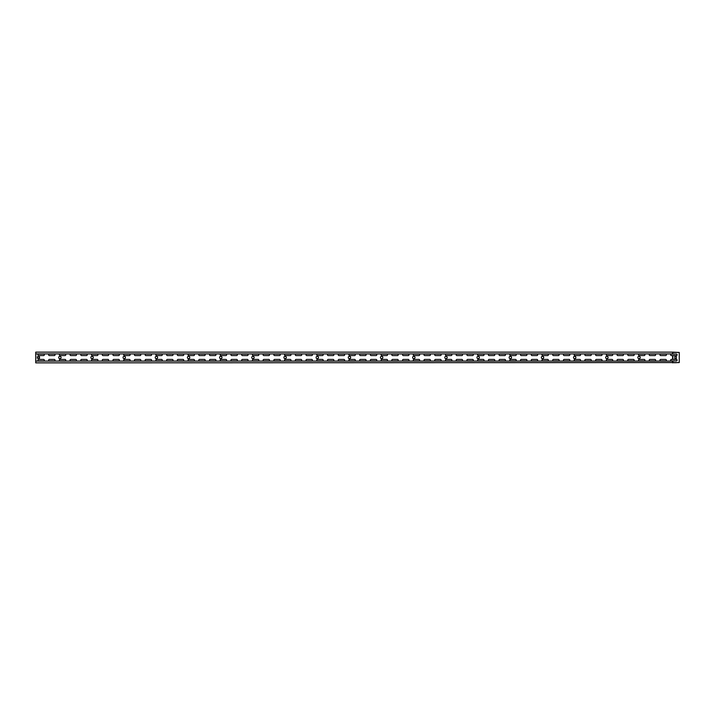 <?xml version="1.0" encoding="UTF-8"?>
<svg xmlns="http://www.w3.org/2000/svg" width="715" height="715" viewBox="0 0 715 715"><rect width="100%" height="100%" fill="white"/><g stroke="black" fill="none" stroke-linecap="round" stroke-linejoin="round"><path stroke-width="1.07" d="M672.601 355.57L672.601 359.431L676.354 359.431A0.751 0.751 0 0 1 677.105 360.181A0.751 0.751 0 0 1 676.354 360.932L671.421 360.932A0.751 0.751 0 0 1 670.67 360.181A0.751 0.751 0 0 1 671.421 359.431L672.601 359.431L672.601 355.57L671.421 355.57A0.751 0.751 0 0 1 670.67 354.819A0.751 0.751 0 0 1 671.421 354.068L676.354 354.068A0.751 0.751 0 0 1 677.105 354.819A0.751 0.751 0 0 1 676.354 355.57L672.601 355.57M672.878 355.57L672.878 359.431M672.601 353.916L672.601 352.138L35.75 352.138L35.75 353.916L672.601 353.916M672.601 352.289L672.878 354.068M672.601 362.711L679.25 362.559L679.25 352.441L672.878 352.441M679.25 362.559L35.75 362.863L35.75 353.916M679.25 352.441L672.601 352.138M35.75 361.084L672.601 361.084L672.601 362.863M59.881 356.32A1.18 1.18 0 0 1 61.061 357.5A1.18 1.18 0 0 1 59.881 358.68A1.18 1.18 0 0 1 58.702 357.5A1.18 1.18 0 0 1 59.881 356.32M92.056 356.32A1.18 1.18 0 0 1 93.236 357.5A1.18 1.18 0 0 1 92.056 358.68A1.18 1.18 0 0 1 90.877 357.5A1.18 1.18 0 0 1 92.056 356.32M124.231 356.32A1.18 1.18 0 0 1 125.411 357.5A1.18 1.18 0 0 1 124.231 358.68A1.18 1.18 0 0 1 123.052 357.5A1.18 1.18 0 0 1 124.231 356.32M156.406 356.32A1.18 1.18 0 0 1 157.586 357.5A1.18 1.18 0 0 1 156.406 358.68A1.18 1.18 0 0 1 155.227 357.5A1.18 1.18 0 0 1 156.406 356.32M188.581 356.32A1.18 1.18 0 0 1 189.761 357.5A1.18 1.18 0 0 1 188.581 358.68A1.18 1.18 0 0 1 187.402 357.5A1.18 1.18 0 0 1 188.581 356.32M220.756 356.32A1.18 1.18 0 0 1 221.936 357.5A1.18 1.18 0 0 1 220.756 358.68A1.18 1.18 0 0 1 219.577 357.5A1.18 1.18 0 0 1 220.756 356.32M252.931 356.32A1.18 1.18 0 0 1 254.111 357.5A1.18 1.18 0 0 1 252.931 358.68A1.18 1.18 0 0 1 251.752 357.5A1.18 1.18 0 0 1 252.931 356.32M285.106 356.32A1.18 1.18 0 0 1 286.286 357.5A1.18 1.18 0 0 1 285.106 358.68A1.18 1.18 0 0 1 283.927 357.5A1.18 1.18 0 0 1 285.106 356.32M317.281 356.32A1.18 1.18 0 0 1 318.461 357.5A1.18 1.18 0 0 1 317.281 358.68A1.18 1.18 0 0 1 316.102 357.5A1.18 1.18 0 0 1 317.281 356.32M349.456 356.32A1.18 1.18 0 0 1 350.636 357.5A1.18 1.18 0 0 1 349.456 358.68A1.18 1.18 0 0 1 348.276 357.5A1.18 1.18 0 0 1 349.456 356.32M381.631 356.32A1.18 1.18 0 0 1 382.811 357.5A1.18 1.18 0 0 1 381.631 358.68A1.18 1.18 0 0 1 380.452 357.5A1.18 1.18 0 0 1 381.631 356.32M413.806 356.32A1.18 1.18 0 0 1 414.986 357.5A1.18 1.18 0 0 1 413.806 358.68A1.18 1.18 0 0 1 412.627 357.5A1.18 1.18 0 0 1 413.806 356.32M445.981 356.32A1.18 1.18 0 0 1 447.161 357.5A1.18 1.18 0 0 1 445.981 358.68A1.18 1.18 0 0 1 444.802 357.5A1.18 1.18 0 0 1 445.981 356.32M478.156 356.32A1.18 1.18 0 0 1 479.336 357.5A1.18 1.18 0 0 1 478.156 358.68A1.18 1.18 0 0 1 476.976 357.5A1.18 1.18 0 0 1 478.156 356.32M510.331 356.32A1.18 1.18 0 0 1 511.511 357.5A1.18 1.18 0 0 1 510.331 358.68A1.18 1.18 0 0 1 509.151 357.5A1.18 1.18 0 0 1 510.331 356.32M542.506 356.32A1.18 1.18 0 0 1 543.686 357.5A1.18 1.18 0 0 1 542.506 358.68A1.18 1.18 0 0 1 541.327 357.5A1.18 1.18 0 0 1 542.506 356.32M574.681 356.32A1.18 1.18 0 0 1 575.861 357.5A1.18 1.18 0 0 1 574.681 358.68A1.18 1.18 0 0 1 573.501 357.5A1.18 1.18 0 0 1 574.681 356.32M606.856 356.32A1.18 1.18 0 0 1 608.036 357.5A1.18 1.18 0 0 1 606.856 358.68A1.18 1.18 0 0 1 605.677 357.5A1.18 1.18 0 0 1 606.856 356.32M639.031 356.32A1.18 1.18 0 0 1 640.211 357.5A1.18 1.18 0 0 1 639.031 358.68A1.18 1.18 0 0 1 637.851 357.5A1.18 1.18 0 0 1 639.031 356.32M37.359 356.749L39.504 356.749L39.504 358.251L37.359 358.251L37.359 356.749M43.579 360.932L38.646 360.932A0.751 0.751 0 0 1 37.895 360.181A0.751 0.751 0 0 1 38.646 359.431L43.579 359.431A0.751 0.751 0 0 1 44.33 360.181A0.751 0.751 0 0 1 43.579 360.932M43.579 355.57L38.646 355.57A0.751 0.751 0 0 1 37.895 354.819A0.751 0.751 0 0 1 38.646 354.068L43.579 354.068A0.751 0.751 0 0 1 44.33 354.819A0.751 0.751 0 0 1 43.579 355.57M54.304 360.932L49.371 360.932A0.751 0.751 0 0 1 48.62 360.181A0.751 0.751 0 0 1 49.371 359.431L54.304 359.431A0.751 0.751 0 0 1 55.055 360.181A0.751 0.751 0 0 1 54.304 360.932M54.304 355.57L49.371 355.57A0.751 0.751 0 0 1 48.62 354.819A0.751 0.751 0 0 1 49.371 354.068L54.304 354.068A0.751 0.751 0 0 1 55.055 354.819A0.751 0.751 0 0 1 54.304 355.57M65.029 360.932L60.096 360.932A0.751 0.751 0 0 1 59.345 360.181A0.751 0.751 0 0 1 60.096 359.431L65.029 359.431A0.751 0.751 0 0 1 65.78 360.181A0.751 0.751 0 0 1 65.029 360.932M65.029 355.57L60.096 355.57A0.751 0.751 0 0 1 59.345 354.819A0.751 0.751 0 0 1 60.096 354.068L65.029 354.068A0.751 0.751 0 0 1 65.78 354.819A0.751 0.751 0 0 1 65.029 355.57M75.754 360.932L70.821 360.932A0.751 0.751 0 0 1 70.07 360.181A0.751 0.751 0 0 1 70.821 359.431L75.754 359.431A0.751 0.751 0 0 1 76.505 360.181A0.751 0.751 0 0 1 75.754 360.932M75.754 355.57L70.821 355.57A0.751 0.751 0 0 1 70.07 354.819A0.751 0.751 0 0 1 70.821 354.068L75.754 354.068A0.751 0.751 0 0 1 76.505 354.819A0.751 0.751 0 0 1 75.754 355.57M86.479 360.932L81.546 360.932A0.751 0.751 0 0 1 80.795 360.181A0.751 0.751 0 0 1 81.546 359.431L86.479 359.431A0.751 0.751 0 0 1 87.23 360.181A0.751 0.751 0 0 1 86.479 360.932M86.479 355.57L81.546 355.57A0.751 0.751 0 0 1 80.795 354.819A0.751 0.751 0 0 1 81.546 354.068L86.479 354.068A0.751 0.751 0 0 1 87.23 354.819A0.751 0.751 0 0 1 86.479 355.57M97.204 360.932L92.271 360.932A0.751 0.751 0 0 1 91.52 360.181A0.751 0.751 0 0 1 92.271 359.431L97.204 359.431A0.751 0.751 0 0 1 97.955 360.181A0.751 0.751 0 0 1 97.204 360.932M97.204 355.57L92.271 355.57A0.751 0.751 0 0 1 91.52 354.819A0.751 0.751 0 0 1 92.271 354.068L97.204 354.068A0.751 0.751 0 0 1 97.955 354.819A0.751 0.751 0 0 1 97.204 355.57M107.929 360.932L102.996 360.932A0.751 0.751 0 0 1 102.245 360.181A0.751 0.751 0 0 1 102.996 359.431L107.929 359.431A0.751 0.751 0 0 1 108.68 360.181A0.751 0.751 0 0 1 107.929 360.932M107.929 355.57L102.996 355.57A0.751 0.751 0 0 1 102.245 354.819A0.751 0.751 0 0 1 102.996 354.068L107.929 354.068A0.751 0.751 0 0 1 108.68 354.819A0.751 0.751 0 0 1 107.929 355.57M118.654 360.932L113.721 360.932A0.751 0.751 0 0 1 112.97 360.181A0.751 0.751 0 0 1 113.721 359.431L118.654 359.431A0.751 0.751 0 0 1 119.405 360.181A0.751 0.751 0 0 1 118.654 360.932M118.654 355.57L113.721 355.57A0.751 0.751 0 0 1 112.97 354.819A0.751 0.751 0 0 1 113.721 354.068L118.654 354.068A0.751 0.751 0 0 1 119.405 354.819A0.751 0.751 0 0 1 118.654 355.57M129.379 360.932L124.446 360.932A0.751 0.751 0 0 1 123.695 360.181A0.751 0.751 0 0 1 124.446 359.431L129.379 359.431A0.751 0.751 0 0 1 130.13 360.181A0.751 0.751 0 0 1 129.379 360.932M129.379 355.57L124.446 355.57A0.751 0.751 0 0 1 123.695 354.819A0.751 0.751 0 0 1 124.446 354.068L129.379 354.068A0.751 0.751 0 0 1 130.13 354.819A0.751 0.751 0 0 1 129.379 355.57M140.104 360.932L135.171 360.932A0.751 0.751 0 0 1 134.42 360.181A0.751 0.751 0 0 1 135.171 359.431L140.104 359.431A0.751 0.751 0 0 1 140.855 360.181A0.751 0.751 0 0 1 140.104 360.932M140.104 355.57L135.171 355.57A0.751 0.751 0 0 1 134.42 354.819A0.751 0.751 0 0 1 135.171 354.068L140.104 354.068A0.751 0.751 0 0 1 140.855 354.819A0.751 0.751 0 0 1 140.104 355.57M150.829 360.932L145.896 360.932A0.751 0.751 0 0 1 145.145 360.181A0.751 0.751 0 0 1 145.896 359.431L150.829 359.431A0.751 0.751 0 0 1 151.58 360.181A0.751 0.751 0 0 1 150.829 360.932M150.829 355.57L145.896 355.57A0.751 0.751 0 0 1 145.145 354.819A0.751 0.751 0 0 1 145.896 354.068L150.829 354.068A0.751 0.751 0 0 1 151.58 354.819A0.751 0.751 0 0 1 150.829 355.57M161.554 360.932L156.621 360.932A0.751 0.751 0 0 1 155.87 360.181A0.751 0.751 0 0 1 156.621 359.431L161.554 359.431A0.751 0.751 0 0 1 162.305 360.181A0.751 0.751 0 0 1 161.554 360.932M161.554 355.57L156.621 355.57A0.751 0.751 0 0 1 155.87 354.819A0.751 0.751 0 0 1 156.621 354.068L161.554 354.068A0.751 0.751 0 0 1 162.305 354.819A0.751 0.751 0 0 1 161.554 355.57M172.279 360.932L167.346 360.932A0.751 0.751 0 0 1 166.595 360.181A0.751 0.751 0 0 1 167.346 359.431L172.279 359.431A0.751 0.751 0 0 1 173.03 360.181A0.751 0.751 0 0 1 172.279 360.932M172.279 355.57L167.346 355.57A0.751 0.751 0 0 1 166.595 354.819A0.751 0.751 0 0 1 167.346 354.068L172.279 354.068A0.751 0.751 0 0 1 173.03 354.819A0.751 0.751 0 0 1 172.279 355.57M183.004 360.932L178.071 360.932A0.751 0.751 0 0 1 177.32 360.181A0.751 0.751 0 0 1 178.071 359.431L183.004 359.431A0.751 0.751 0 0 1 183.755 360.181A0.751 0.751 0 0 1 183.004 360.932M183.004 355.57L178.071 355.57A0.751 0.751 0 0 1 177.32 354.819A0.751 0.751 0 0 1 178.071 354.068L183.004 354.068A0.751 0.751 0 0 1 183.755 354.819A0.751 0.751 0 0 1 183.004 355.57M193.729 360.932L188.796 360.932A0.751 0.751 0 0 1 188.045 360.181A0.751 0.751 0 0 1 188.796 359.431L193.729 359.431A0.751 0.751 0 0 1 194.48 360.181A0.751 0.751 0 0 1 193.729 360.932M193.729 355.57L188.796 355.57A0.751 0.751 0 0 1 188.045 354.819A0.751 0.751 0 0 1 188.796 354.068L193.729 354.068A0.751 0.751 0 0 1 194.48 354.819A0.751 0.751 0 0 1 193.729 355.57M204.454 360.932L199.521 360.932A0.751 0.751 0 0 1 198.77 360.181A0.751 0.751 0 0 1 199.521 359.431L204.454 359.431A0.751 0.751 0 0 1 205.205 360.181A0.751 0.751 0 0 1 204.454 360.932M204.454 355.57L199.521 355.57A0.751 0.751 0 0 1 198.77 354.819A0.751 0.751 0 0 1 199.521 354.068L204.454 354.068A0.751 0.751 0 0 1 205.205 354.819A0.751 0.751 0 0 1 204.454 355.57M215.179 360.932L210.246 360.932A0.751 0.751 0 0 1 209.495 360.181A0.751 0.751 0 0 1 210.246 359.431L215.179 359.431A0.751 0.751 0 0 1 215.93 360.181A0.751 0.751 0 0 1 215.179 360.932M215.179 355.57L210.246 355.57A0.751 0.751 0 0 1 209.495 354.819A0.751 0.751 0 0 1 210.246 354.068L215.179 354.068A0.751 0.751 0 0 1 215.93 354.819A0.751 0.751 0 0 1 215.179 355.57M225.904 360.932L220.971 360.932A0.751 0.751 0 0 1 220.22 360.181A0.751 0.751 0 0 1 220.971 359.431L225.904 359.431A0.751 0.751 0 0 1 226.655 360.181A0.751 0.751 0 0 1 225.904 360.932M225.904 355.57L220.971 355.57A0.751 0.751 0 0 1 220.22 354.819A0.751 0.751 0 0 1 220.971 354.068L225.904 354.068A0.751 0.751 0 0 1 226.655 354.819A0.751 0.751 0 0 1 225.904 355.57M236.629 360.932L231.696 360.932A0.751 0.751 0 0 1 230.945 360.181A0.751 0.751 0 0 1 231.696 359.431L236.629 359.431A0.751 0.751 0 0 1 237.38 360.181A0.751 0.751 0 0 1 236.629 360.932M236.629 355.57L231.696 355.57A0.751 0.751 0 0 1 230.945 354.819A0.751 0.751 0 0 1 231.696 354.068L236.629 354.068A0.751 0.751 0 0 1 237.38 354.819A0.751 0.751 0 0 1 236.629 355.57M247.354 360.932L242.421 360.932A0.751 0.751 0 0 1 241.67 360.181A0.751 0.751 0 0 1 242.421 359.431L247.354 359.431A0.751 0.751 0 0 1 248.105 360.181A0.751 0.751 0 0 1 247.354 360.932M247.354 355.57L242.421 355.57A0.751 0.751 0 0 1 241.67 354.819A0.751 0.751 0 0 1 242.421 354.068L247.354 354.068A0.751 0.751 0 0 1 248.105 354.819A0.751 0.751 0 0 1 247.354 355.57M258.079 360.932L253.146 360.932A0.751 0.751 0 0 1 252.395 360.181A0.751 0.751 0 0 1 253.146 359.431L258.079 359.431A0.751 0.751 0 0 1 258.83 360.181A0.751 0.751 0 0 1 258.079 360.932M258.079 355.57L253.146 355.57A0.751 0.751 0 0 1 252.395 354.819A0.751 0.751 0 0 1 253.146 354.068L258.079 354.068A0.751 0.751 0 0 1 258.83 354.819A0.751 0.751 0 0 1 258.079 355.57M268.804 360.932L263.871 360.932A0.751 0.751 0 0 1 263.12 360.181A0.751 0.751 0 0 1 263.871 359.431L268.804 359.431A0.751 0.751 0 0 1 269.555 360.181A0.751 0.751 0 0 1 268.804 360.932M268.804 355.57L263.871 355.57A0.751 0.751 0 0 1 263.12 354.819A0.751 0.751 0 0 1 263.871 354.068L268.804 354.068A0.751 0.751 0 0 1 269.555 354.819A0.751 0.751 0 0 1 268.804 355.57M279.529 360.932L274.596 360.932A0.751 0.751 0 0 1 273.845 360.181A0.751 0.751 0 0 1 274.596 359.431L279.529 359.431A0.751 0.751 0 0 1 280.28 360.181A0.751 0.751 0 0 1 279.529 360.932M279.529 355.57L274.596 355.57A0.751 0.751 0 0 1 273.845 354.819A0.751 0.751 0 0 1 274.596 354.068L279.529 354.068A0.751 0.751 0 0 1 280.28 354.819A0.751 0.751 0 0 1 279.529 355.57M290.254 360.932L285.321 360.932A0.751 0.751 0 0 1 284.57 360.181A0.751 0.751 0 0 1 285.321 359.431L290.254 359.431A0.751 0.751 0 0 1 291.005 360.181A0.751 0.751 0 0 1 290.254 360.932M290.254 355.57L285.321 355.57A0.751 0.751 0 0 1 284.57 354.819A0.751 0.751 0 0 1 285.321 354.068L290.254 354.068A0.751 0.751 0 0 1 291.005 354.819A0.751 0.751 0 0 1 290.254 355.57M300.979 360.932L296.046 360.932A0.751 0.751 0 0 1 295.295 360.181A0.751 0.751 0 0 1 296.046 359.431L300.979 359.431A0.751 0.751 0 0 1 301.73 360.181A0.751 0.751 0 0 1 300.979 360.932M300.979 355.57L296.046 355.57A0.751 0.751 0 0 1 295.295 354.819A0.751 0.751 0 0 1 296.046 354.068L300.979 354.068A0.751 0.751 0 0 1 301.73 354.819A0.751 0.751 0 0 1 300.979 355.57M311.704 360.932L306.771 360.932A0.751 0.751 0 0 1 306.02 360.181A0.751 0.751 0 0 1 306.771 359.431L311.704 359.431A0.751 0.751 0 0 1 312.455 360.181A0.751 0.751 0 0 1 311.704 360.932M311.704 355.57L306.771 355.57A0.751 0.751 0 0 1 306.02 354.819A0.751 0.751 0 0 1 306.771 354.068L311.704 354.068A0.751 0.751 0 0 1 312.455 354.819A0.751 0.751 0 0 1 311.704 355.57M322.429 360.932L317.496 360.932A0.751 0.751 0 0 1 316.745 360.181A0.751 0.751 0 0 1 317.496 359.431L322.429 359.431A0.751 0.751 0 0 1 323.18 360.181A0.751 0.751 0 0 1 322.429 360.932M322.429 355.57L317.496 355.57A0.751 0.751 0 0 1 316.745 354.819A0.751 0.751 0 0 1 317.496 354.068L322.429 354.068A0.751 0.751 0 0 1 323.18 354.819A0.751 0.751 0 0 1 322.429 355.57M333.154 360.932L328.221 360.932A0.751 0.751 0 0 1 327.47 360.181A0.751 0.751 0 0 1 328.221 359.431L333.154 359.431A0.751 0.751 0 0 1 333.905 360.181A0.751 0.751 0 0 1 333.154 360.932M333.154 355.57L328.221 355.57A0.751 0.751 0 0 1 327.47 354.819A0.751 0.751 0 0 1 328.221 354.068L333.154 354.068A0.751 0.751 0 0 1 333.905 354.819A0.751 0.751 0 0 1 333.154 355.57M343.879 360.932L338.946 360.932A0.751 0.751 0 0 1 338.195 360.181A0.751 0.751 0 0 1 338.946 359.431L343.879 359.431A0.751 0.751 0 0 1 344.63 360.181A0.751 0.751 0 0 1 343.879 360.932M343.879 355.57L338.946 355.57A0.751 0.751 0 0 1 338.195 354.819A0.751 0.751 0 0 1 338.946 354.068L343.879 354.068A0.751 0.751 0 0 1 344.63 354.819A0.751 0.751 0 0 1 343.879 355.57M354.604 360.932L349.671 360.932A0.751 0.751 0 0 1 348.92 360.181A0.751 0.751 0 0 1 349.671 359.431L354.604 359.431A0.751 0.751 0 0 1 355.355 360.181A0.751 0.751 0 0 1 354.604 360.932M354.604 355.57L349.671 355.57A0.751 0.751 0 0 1 348.92 354.819A0.751 0.751 0 0 1 349.671 354.068L354.604 354.068A0.751 0.751 0 0 1 355.355 354.819A0.751 0.751 0 0 1 354.604 355.57M365.329 360.932L360.396 360.932A0.751 0.751 0 0 1 359.645 360.181A0.751 0.751 0 0 1 360.396 359.431L365.329 359.431A0.751 0.751 0 0 1 366.08 360.181A0.751 0.751 0 0 1 365.329 360.932M365.329 355.57L360.396 355.57A0.751 0.751 0 0 1 359.645 354.819A0.751 0.751 0 0 1 360.396 354.068L365.329 354.068A0.751 0.751 0 0 1 366.08 354.819A0.751 0.751 0 0 1 365.329 355.57M376.054 360.932L371.121 360.932A0.751 0.751 0 0 1 370.37 360.181A0.751 0.751 0 0 1 371.121 359.431L376.054 359.431A0.751 0.751 0 0 1 376.805 360.181A0.751 0.751 0 0 1 376.054 360.932M376.054 355.57L371.121 355.57A0.751 0.751 0 0 1 370.37 354.819A0.751 0.751 0 0 1 371.121 354.068L376.054 354.068A0.751 0.751 0 0 1 376.805 354.819A0.751 0.751 0 0 1 376.054 355.57M386.779 360.932L381.846 360.932A0.751 0.751 0 0 1 381.095 360.181A0.751 0.751 0 0 1 381.846 359.431L386.779 359.431A0.751 0.751 0 0 1 387.53 360.181A0.751 0.751 0 0 1 386.779 360.932M386.779 355.57L381.846 355.57A0.751 0.751 0 0 1 381.095 354.819A0.751 0.751 0 0 1 381.846 354.068L386.779 354.068A0.751 0.751 0 0 1 387.53 354.819A0.751 0.751 0 0 1 386.779 355.57M397.504 360.932L392.571 360.932A0.751 0.751 0 0 1 391.82 360.181A0.751 0.751 0 0 1 392.571 359.431L397.504 359.431A0.751 0.751 0 0 1 398.255 360.181A0.751 0.751 0 0 1 397.504 360.932M397.504 355.57L392.571 355.57A0.751 0.751 0 0 1 391.82 354.819A0.751 0.751 0 0 1 392.571 354.068L397.504 354.068A0.751 0.751 0 0 1 398.255 354.819A0.751 0.751 0 0 1 397.504 355.57M408.229 360.932L403.296 360.932A0.751 0.751 0 0 1 402.545 360.181A0.751 0.751 0 0 1 403.296 359.431L408.229 359.431A0.751 0.751 0 0 1 408.98 360.181A0.751 0.751 0 0 1 408.229 360.932M408.229 355.57L403.296 355.57A0.751 0.751 0 0 1 402.545 354.819A0.751 0.751 0 0 1 403.296 354.068L408.229 354.068A0.751 0.751 0 0 1 408.98 354.819A0.751 0.751 0 0 1 408.229 355.57M418.954 360.932L414.021 360.932A0.751 0.751 0 0 1 413.27 360.181A0.751 0.751 0 0 1 414.021 359.431L418.954 359.431A0.751 0.751 0 0 1 419.705 360.181A0.751 0.751 0 0 1 418.954 360.932M418.954 355.57L414.021 355.57A0.751 0.751 0 0 1 413.27 354.819A0.751 0.751 0 0 1 414.021 354.068L418.954 354.068A0.751 0.751 0 0 1 419.705 354.819A0.751 0.751 0 0 1 418.954 355.57M429.679 360.932L424.746 360.932A0.751 0.751 0 0 1 423.995 360.181A0.751 0.751 0 0 1 424.746 359.431L429.679 359.431A0.751 0.751 0 0 1 430.43 360.181A0.751 0.751 0 0 1 429.679 360.932M429.679 355.57L424.746 355.57A0.751 0.751 0 0 1 423.995 354.819A0.751 0.751 0 0 1 424.746 354.068L429.679 354.068A0.751 0.751 0 0 1 430.43 354.819A0.751 0.751 0 0 1 429.679 355.57M440.404 360.932L435.471 360.932A0.751 0.751 0 0 1 434.72 360.181A0.751 0.751 0 0 1 435.471 359.431L440.404 359.431A0.751 0.751 0 0 1 441.155 360.181A0.751 0.751 0 0 1 440.404 360.932M440.404 355.57L435.471 355.57A0.751 0.751 0 0 1 434.72 354.819A0.751 0.751 0 0 1 435.471 354.068L440.404 354.068A0.751 0.751 0 0 1 441.155 354.819A0.751 0.751 0 0 1 440.404 355.57M451.129 360.932L446.196 360.932A0.751 0.751 0 0 1 445.445 360.181A0.751 0.751 0 0 1 446.196 359.431L451.129 359.431A0.751 0.751 0 0 1 451.88 360.181A0.751 0.751 0 0 1 451.129 360.932M451.129 355.57L446.196 355.57A0.751 0.751 0 0 1 445.445 354.819A0.751 0.751 0 0 1 446.196 354.068L451.129 354.068A0.751 0.751 0 0 1 451.88 354.819A0.751 0.751 0 0 1 451.129 355.57M461.854 360.932L456.921 360.932A0.751 0.751 0 0 1 456.17 360.181A0.751 0.751 0 0 1 456.921 359.431L461.854 359.431A0.751 0.751 0 0 1 462.605 360.181A0.751 0.751 0 0 1 461.854 360.932M461.854 355.57L456.921 355.57A0.751 0.751 0 0 1 456.17 354.819A0.751 0.751 0 0 1 456.921 354.068L461.854 354.068A0.751 0.751 0 0 1 462.605 354.819A0.751 0.751 0 0 1 461.854 355.57M472.579 360.932L467.646 360.932A0.751 0.751 0 0 1 466.895 360.181A0.751 0.751 0 0 1 467.646 359.431L472.579 359.431A0.751 0.751 0 0 1 473.33 360.181A0.751 0.751 0 0 1 472.579 360.932M472.579 355.57L467.646 355.57A0.751 0.751 0 0 1 466.895 354.819A0.751 0.751 0 0 1 467.646 354.068L472.579 354.068A0.751 0.751 0 0 1 473.33 354.819A0.751 0.751 0 0 1 472.579 355.57M483.304 360.932L478.371 360.932A0.751 0.751 0 0 1 477.62 360.181A0.751 0.751 0 0 1 478.371 359.431L483.304 359.431A0.751 0.751 0 0 1 484.055 360.181A0.751 0.751 0 0 1 483.304 360.932M483.304 355.57L478.371 355.57A0.751 0.751 0 0 1 477.62 354.819A0.751 0.751 0 0 1 478.371 354.068L483.304 354.068A0.751 0.751 0 0 1 484.055 354.819A0.751 0.751 0 0 1 483.304 355.57M494.029 360.932L489.096 360.932A0.751 0.751 0 0 1 488.345 360.181A0.751 0.751 0 0 1 489.096 359.431L494.029 359.431A0.751 0.751 0 0 1 494.78 360.181A0.751 0.751 0 0 1 494.029 360.932M494.029 355.57L489.096 355.57A0.751 0.751 0 0 1 488.345 354.819A0.751 0.751 0 0 1 489.096 354.068L494.029 354.068A0.751 0.751 0 0 1 494.78 354.819A0.751 0.751 0 0 1 494.029 355.57M504.754 360.932L499.821 360.932A0.751 0.751 0 0 1 499.07 360.181A0.751 0.751 0 0 1 499.821 359.431L504.754 359.431A0.751 0.751 0 0 1 505.505 360.181A0.751 0.751 0 0 1 504.754 360.932M504.754 355.57L499.821 355.57A0.751 0.751 0 0 1 499.07 354.819A0.751 0.751 0 0 1 499.821 354.068L504.754 354.068A0.751 0.751 0 0 1 505.505 354.819A0.751 0.751 0 0 1 504.754 355.57M515.479 360.932L510.546 360.932A0.751 0.751 0 0 1 509.795 360.181A0.751 0.751 0 0 1 510.546 359.431L515.479 359.431A0.751 0.751 0 0 1 516.23 360.181A0.751 0.751 0 0 1 515.479 360.932M515.479 355.57L510.546 355.57A0.751 0.751 0 0 1 509.795 354.819A0.751 0.751 0 0 1 510.546 354.068L515.479 354.068A0.751 0.751 0 0 1 516.23 354.819A0.751 0.751 0 0 1 515.479 355.57M526.204 360.932L521.271 360.932A0.751 0.751 0 0 1 520.52 360.181A0.751 0.751 0 0 1 521.271 359.431L526.204 359.431A0.751 0.751 0 0 1 526.955 360.181A0.751 0.751 0 0 1 526.204 360.932M526.204 355.57L521.271 355.57A0.751 0.751 0 0 1 520.52 354.819A0.751 0.751 0 0 1 521.271 354.068L526.204 354.068A0.751 0.751 0 0 1 526.955 354.819A0.751 0.751 0 0 1 526.204 355.57M536.929 360.932L531.996 360.932A0.751 0.751 0 0 1 531.245 360.181A0.751 0.751 0 0 1 531.996 359.431L536.929 359.431A0.751 0.751 0 0 1 537.68 360.181A0.751 0.751 0 0 1 536.929 360.932M536.929 355.57L531.996 355.57A0.751 0.751 0 0 1 531.245 354.819A0.751 0.751 0 0 1 531.996 354.068L536.929 354.068A0.751 0.751 0 0 1 537.68 354.819A0.751 0.751 0 0 1 536.929 355.57M547.654 360.932L542.721 360.932A0.751 0.751 0 0 1 541.97 360.181A0.751 0.751 0 0 1 542.721 359.431L547.654 359.431A0.751 0.751 0 0 1 548.405 360.181A0.751 0.751 0 0 1 547.654 360.932M547.654 355.57L542.721 355.57A0.751 0.751 0 0 1 541.97 354.819A0.751 0.751 0 0 1 542.721 354.068L547.654 354.068A0.751 0.751 0 0 1 548.405 354.819A0.751 0.751 0 0 1 547.654 355.57M558.379 360.932L553.446 360.932A0.751 0.751 0 0 1 552.695 360.181A0.751 0.751 0 0 1 553.446 359.431L558.379 359.431A0.751 0.751 0 0 1 559.13 360.181A0.751 0.751 0 0 1 558.379 360.932M558.379 355.57L553.446 355.57A0.751 0.751 0 0 1 552.695 354.819A0.751 0.751 0 0 1 553.446 354.068L558.379 354.068A0.751 0.751 0 0 1 559.13 354.819A0.751 0.751 0 0 1 558.379 355.57M569.104 360.932L564.171 360.932A0.751 0.751 0 0 1 563.42 360.181A0.751 0.751 0 0 1 564.171 359.431L569.104 359.431A0.751 0.751 0 0 1 569.855 360.181A0.751 0.751 0 0 1 569.104 360.932M569.104 355.57L564.171 355.57A0.751 0.751 0 0 1 563.42 354.819A0.751 0.751 0 0 1 564.171 354.068L569.104 354.068A0.751 0.751 0 0 1 569.855 354.819A0.751 0.751 0 0 1 569.104 355.57M579.829 360.932L574.896 360.932A0.751 0.751 0 0 1 574.145 360.181A0.751 0.751 0 0 1 574.896 359.431L579.829 359.431A0.751 0.751 0 0 1 580.58 360.181A0.751 0.751 0 0 1 579.829 360.932M579.829 355.57L574.896 355.57A0.751 0.751 0 0 1 574.145 354.819A0.751 0.751 0 0 1 574.896 354.068L579.829 354.068A0.751 0.751 0 0 1 580.58 354.819A0.751 0.751 0 0 1 579.829 355.57M590.554 360.932L585.621 360.932A0.751 0.751 0 0 1 584.87 360.181A0.751 0.751 0 0 1 585.621 359.431L590.554 359.431A0.751 0.751 0 0 1 591.305 360.181A0.751 0.751 0 0 1 590.554 360.932M590.554 355.57L585.621 355.57A0.751 0.751 0 0 1 584.87 354.819A0.751 0.751 0 0 1 585.621 354.068L590.554 354.068A0.751 0.751 0 0 1 591.305 354.819A0.751 0.751 0 0 1 590.554 355.57M601.279 360.932L596.346 360.932A0.751 0.751 0 0 1 595.595 360.181A0.751 0.751 0 0 1 596.346 359.431L601.279 359.431A0.751 0.751 0 0 1 602.03 360.181A0.751 0.751 0 0 1 601.279 360.932M601.279 355.57L596.346 355.57A0.751 0.751 0 0 1 595.595 354.819A0.751 0.751 0 0 1 596.346 354.068L601.279 354.068A0.751 0.751 0 0 1 602.03 354.819A0.751 0.751 0 0 1 601.279 355.57M612.004 360.932L607.071 360.932A0.751 0.751 0 0 1 606.32 360.181A0.751 0.751 0 0 1 607.071 359.431L612.004 359.431A0.751 0.751 0 0 1 612.755 360.181A0.751 0.751 0 0 1 612.004 360.932M612.004 355.57L607.071 355.57A0.751 0.751 0 0 1 606.32 354.819A0.751 0.751 0 0 1 607.071 354.068L612.004 354.068A0.751 0.751 0 0 1 612.755 354.819A0.751 0.751 0 0 1 612.004 355.57M622.729 360.932L617.796 360.932A0.751 0.751 0 0 1 617.045 360.181A0.751 0.751 0 0 1 617.796 359.431L622.729 359.431A0.751 0.751 0 0 1 623.48 360.181A0.751 0.751 0 0 1 622.729 360.932M622.729 355.57L617.796 355.57A0.751 0.751 0 0 1 617.045 354.819A0.751 0.751 0 0 1 617.796 354.068L622.729 354.068A0.751 0.751 0 0 1 623.48 354.819A0.751 0.751 0 0 1 622.729 355.57M633.454 360.932L628.521 360.932A0.751 0.751 0 0 1 627.77 360.181A0.751 0.751 0 0 1 628.521 359.431L633.454 359.431A0.751 0.751 0 0 1 634.205 360.181A0.751 0.751 0 0 1 633.454 360.932M633.454 355.57L628.521 355.57A0.751 0.751 0 0 1 627.77 354.819A0.751 0.751 0 0 1 628.521 354.068L633.454 354.068A0.751 0.751 0 0 1 634.205 354.819A0.751 0.751 0 0 1 633.454 355.57M644.179 360.932L639.246 360.932A0.751 0.751 0 0 1 638.495 360.181A0.751 0.751 0 0 1 639.246 359.431L644.179 359.431A0.751 0.751 0 0 1 644.93 360.181A0.751 0.751 0 0 1 644.179 360.932M644.179 355.57L639.246 355.57A0.751 0.751 0 0 1 638.495 354.819A0.751 0.751 0 0 1 639.246 354.068L644.179 354.068A0.751 0.751 0 0 1 644.93 354.819A0.751 0.751 0 0 1 644.179 355.57M654.904 360.932L649.971 360.932A0.751 0.751 0 0 1 649.22 360.181A0.751 0.751 0 0 1 649.971 359.431L654.904 359.431A0.751 0.751 0 0 1 655.655 360.181A0.751 0.751 0 0 1 654.904 360.932M654.904 355.57L649.971 355.57A0.751 0.751 0 0 1 649.22 354.819A0.751 0.751 0 0 1 649.971 354.068L654.904 354.068A0.751 0.751 0 0 1 655.655 354.819A0.751 0.751 0 0 1 654.904 355.57M665.629 360.932L660.696 360.932A0.751 0.751 0 0 1 659.945 360.181A0.751 0.751 0 0 1 660.696 359.431L665.629 359.431A0.751 0.751 0 0 1 666.38 360.181A0.751 0.751 0 0 1 665.629 360.932M665.629 355.57L660.696 355.57A0.751 0.751 0 0 1 659.945 354.819A0.751 0.751 0 0 1 660.696 354.068L665.629 354.068A0.751 0.751 0 0 1 666.38 354.819A0.751 0.751 0 0 1 665.629 355.57M673.029 362.711L676.354 362.711M676.336 358.572L674.835 358.572L674.835 356.428L676.336 356.428L676.336 358.572M672.878 360.932L672.878 362.559M676.354 352.289L673.029 352.289"/></g></svg>
